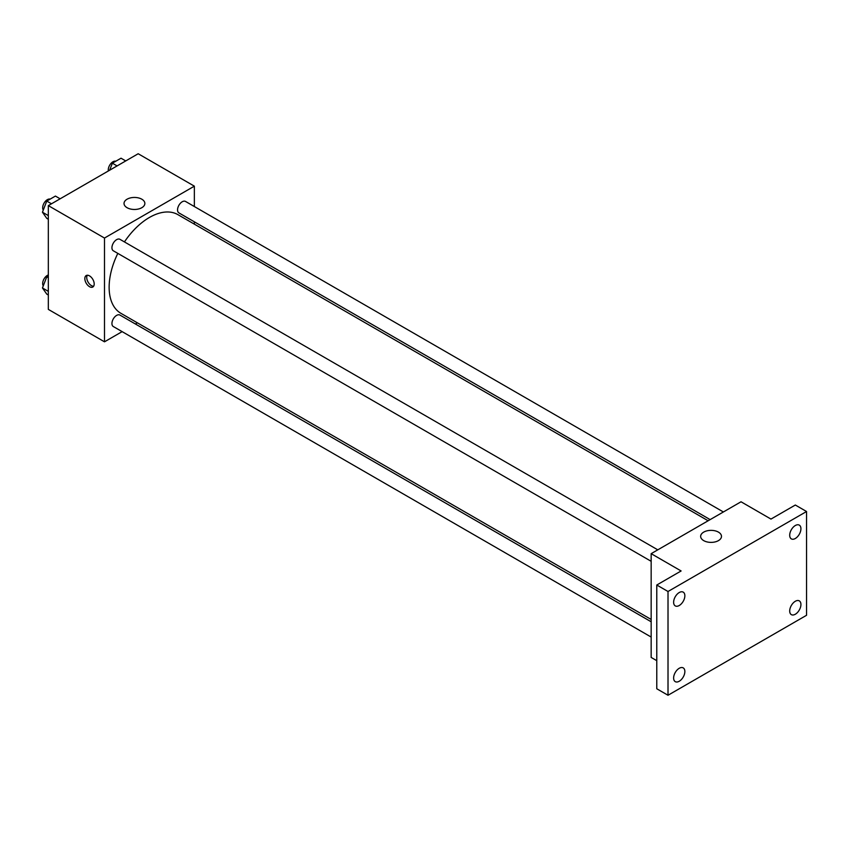 <?xml version="1.0" encoding="UTF-8"?>
<svg xmlns="http://www.w3.org/2000/svg" width="849" height="849" viewBox="0 0 849 849"><rect width="100%" height="100%" fill="white"/><g stroke="black" fill="none" stroke-linecap="round" stroke-linejoin="round"><path stroke-width="1.27" d="M122.139 331.63L104.491 341.818L48.329 309.386L48.329 205.617L138.185 153.743L194.357 186.164L194.357 206.54M137.379 322.822L135.373 323.978M117.82 253.384A56.979 32.899 120 0 0 109.139 287.249A56.979 32.899 120 0 0 120.929 313.334L651.162 619.452M708.14 520.766L177.908 214.648A56.979 32.899 120 0 0 124.432 241.923M194.357 221.822L194.357 224.136M104.491 341.818L104.491 238.049L194.357 186.164M723.38 511.968L185.528 201.446A6.622 3.821 120 0 0 180.434 203.219A6.622 3.821 120 0 0 177.547 209.883A6.622 3.821 120 0 0 178.916 212.908L710.146 519.609M651.162 621.776L119.932 315.064A6.622 3.821 120 0 0 114.827 316.847A6.622 3.821 120 0 0 111.941 323.501A6.622 3.821 120 0 0 113.31 326.536L651.162 637.058M651.162 561.306L113.31 250.784A6.622 3.821 -60 0 1 113.31 243.143A6.622 3.821 -60 0 1 119.932 239.322L657.784 549.844M104.491 238.049L48.329 205.617M127.085 207.708A10.411 6.007 180 0 1 124.028 203.463A10.411 6.007 180 0 1 134.45 197.446A10.411 6.007 180 0 1 144.861 203.463A10.411 6.007 180 0 1 138.429 209.013A10.411 6.007 180 0 1 127.085 207.708M94.197 283.991A6.622 3.821 60 0 1 92.828 287.015A6.622 3.821 60 0 1 86.205 283.195A6.622 3.821 60 0 1 86.205 275.554A6.622 3.821 60 0 1 91.31 277.326A6.622 3.821 60 0 1 94.197 283.991M93.634 286.23A6.622 3.821 60 0 1 88.094 282.101A6.622 3.821 60 0 1 87.288 275.246M656.776 660.671L651.162 657.434L651.162 553.665L741.028 501.78L770.977 519.079L795.322 505.028L806.55 511.512L806.55 615.281L668.014 695.257L656.776 688.772L656.776 585.014L681.11 570.963L651.162 553.665M668.014 695.257L668.014 591.498L656.776 585.014M668.014 591.498L806.55 511.512M703.704 540.622A10.411 6.007 180 0 1 700.658 536.366A10.411 6.007 180 0 1 711.069 530.36A10.411 6.007 180 0 1 721.48 536.366A10.411 6.007 180 0 1 715.06 541.927A10.411 6.007 180 0 1 703.704 540.622M795.322 538.489A7.938 4.585 -60 0 1 791.342 538.882A7.938 4.585 -60 0 1 790.132 532.514A7.938 4.585 -60 0 1 795.322 525.52A7.938 4.585 -60 0 1 799.291 525.128A7.938 4.585 -60 0 1 800.501 531.485A7.938 4.585 -60 0 1 795.322 538.489M679.242 605.507A7.938 4.585 -60 0 1 675.273 605.899A7.938 4.585 -60 0 1 674.053 599.532A7.938 4.585 -60 0 1 679.242 592.528A7.938 4.585 -60 0 1 683.212 592.135A7.938 4.585 -60 0 1 684.432 598.503A7.938 4.585 -60 0 1 679.242 605.507M679.242 681.248A7.938 4.585 -60 0 1 675.273 681.651A7.938 4.585 -60 0 1 674.053 675.284A7.938 4.585 -60 0 1 679.242 668.28A7.938 4.585 -60 0 1 683.212 667.887A7.938 4.585 -60 0 1 684.432 674.255A7.938 4.585 -60 0 1 679.242 681.248M795.322 614.241A7.938 4.585 -60 0 1 791.342 614.634A7.938 4.585 -60 0 1 790.132 608.266A7.938 4.585 -60 0 1 795.322 601.272A7.938 4.585 -60 0 1 799.291 600.869A7.938 4.585 -60 0 1 800.501 607.237A7.938 4.585 -60 0 1 795.322 614.241M48.329 219.265L46.769 218.363L42.45 212.218L46.769 201.075L55.418 196.077L60.141 198.804M48.329 215.604L42.45 212.218M51.492 203.792L46.769 201.075M50.165 199.112A6.622 3.821 120 0 0 45.262 201.436A6.622 3.821 120 0 0 42.673 207.761A6.622 3.821 120 0 0 43.278 210.074M109.648 170.214L112.376 163.199L121.025 158.201L125.737 160.928M117.088 165.916L112.376 163.199M115.761 161.236A6.622 3.821 120 0 0 110.858 163.56A6.622 3.821 120 0 0 108.269 169.885A6.622 3.821 120 0 0 108.375 170.957M48.329 295.006L46.769 294.115L42.45 287.96L46.769 276.816L48.329 275.925M48.329 291.356L42.45 287.96M48.329 277.719L46.769 276.816M48.329 274.959A6.622 3.821 120 0 0 42.673 283.513A6.622 3.821 120 0 0 43.278 285.826"/></g></svg>
